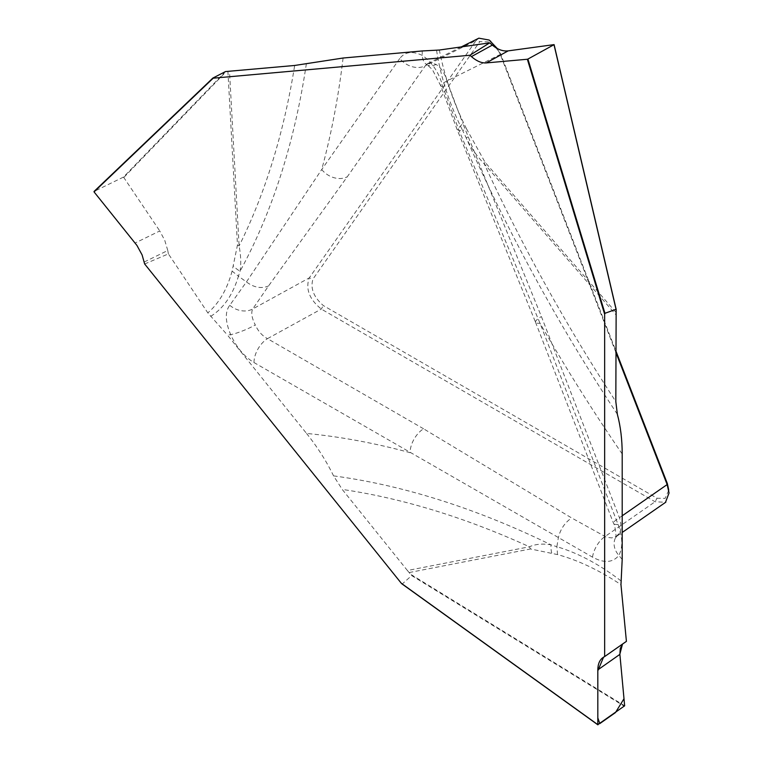 <?xml version="1.0" encoding="UTF-8"?>
<svg xmlns="http://www.w3.org/2000/svg" width="763" height="763" viewBox="0 0 763 763"><rect width="100%" height="100%" fill="white"/><g stroke="black" fill="none" stroke-linecap="round" stroke-linejoin="round"><path stroke-width="0.57" stroke-dasharray="3.81 2.86" d="M615.827 352.306L500.27 54.469L497.333 48.565M668.693 490.418L665.117 498.363L657.048 498.239L323.302 305.553C313.583 296.969 310.15 288.118 313.002 279L479.87 41.593L491.21 42.013L500.48 53.486L615.827 350.789M399.774 58.484L321.719 169.529L246.439 281.938L229.758 305.276C224.885 311.743 225.199 321.519 230.684 334.623C236.358 347.203 244.122 356.512 253.993 362.549L592.489 557.133C604.048 563.371 612.842 562.798 618.86 555.407C622.999 547.481 622.732 537.142 618.059 524.4L540.004 323.235L459.059 130.53L442.95 86.848C439.011 72.561 432.125 62.08 422.282 55.403C412.468 50.759 404.962 51.779 399.774 58.484A19.743 15.575 35.1 0 0 425.334 65.742L427.652 63.615L425.334 64.206L427.299 64.941A19.743 12.055 -63 0 1 422.282 55.403L422.206 50.959M436.56 50.263C440.756 77.368 449.455 104.13 462.664 130.54L459.059 130.53L457.19 129.481L462.836 123.511L541.396 316.531L619.442 517.705C621.511 524.267 621.492 529.541 619.394 533.518L617.038 536.036M615.941 312.353L485.077 162.319L466.508 128.794L462.664 130.54L466.174 137.817C471.076 147.869 477.085 156.52 484.19 163.749L615.827 314.68M622.198 453.966A1134.495 655.007 -120 0 1 540.004 323.235A19.743 4.168 158.8 0 1 535.559 322.32L457.104 129.548L440.842 86.028L432.392 69.576L427.318 64.95M535.55 322.291A19.743 4.168 158.8 0 1 541.396 316.531M618.059 524.4A19.743 4.168 158.8 0 1 613.605 523.485A19.743 4.168 158.8 0 1 619.442 517.705L622.198 515.798M615.712 537.486L617 536.055L611.716 537.915L606.471 537.247L571.659 517.953L423.57 428.787A19.743 11.397 -60 0 0 410.103 452.678A1134.495 655.007 -120 0 0 306.545 433.441L227.422 335.014L230.684 334.623A19.743 3.233 156.7 0 0 255.3 324.981C251.809 318.076 250.941 312.754 252.667 309.005L268.538 285.963L347.279 176.778L425.334 65.742L476.102 40.515L309.225 277.932C305.381 289.015 309.406 299.392 321.309 309.072L655.064 501.758L665.508 502.292M620.996 580.891C599.432 564.382 578.058 552.984 556.876 546.699L558.373 537.562C560.481 529.074 564.916 522.531 571.659 517.953M557.543 554.596L556.876 546.699L551.039 544.849C542.674 543.428 535.473 544.067 529.417 546.785L407.404 570.505L342.225 489.417A1080.723 623.962 60 0 1 529.417 546.785A19.743 15.813 -101 0 0 530.504 548.959L557.543 554.596C577.963 560.147 599.108 570.171 620.968 584.658M306.545 433.441C317.332 446.889 326.345 461.033 333.565 475.883L342.225 489.417M598.106 724.793L402.273 583.933L411.696 575.588L624.401 706.309M144.655 263.988L168.394 253.888L207.832 312.878L227.422 335.014M407.404 570.505L411.696 575.588M253.993 362.549A19.743 11.397 -60 0 1 267.47 338.658C262.224 335.806 258.171 331.247 255.3 324.981M622.513 644.086L626.413 641.368M603.543 657.21L622.503 644.096M333.565 475.883A1093.589 631.382 60 0 1 551.039 544.849A19.743 13 106 0 0 551.716 552.908M592.489 557.133A19.743 10.854 -62.4 0 1 604.954 536.561L655.064 501.758L657.048 498.239M210.674 316.359C223.549 308.347 232.801 294.957 238.447 276.187L246.439 281.938C253.984 287.594 261.356 288.929 268.538 285.963M227.908 71.369L237.474 244.999L232.095 271.113L238.447 276.187L240.078 271.161C241.213 263.874 240.889 255.462 239.115 245.934L229.491 71.283M343.083 58.026A1134.495 655.007 -120 0 1 321.719 169.529A19.743 15.575 35.1 0 0 347.279 176.778M466.508 128.794C453.747 103.453 444.686 77.206 439.345 50.034M485.077 162.319A19.743 5.188 138.9 0 0 484.19 163.749A1080.723 623.962 60 0 0 615.827 401.586M617.353 414.271A1093.589 631.382 60 0 1 466.174 137.817L470.056 136.024M478.859 38.179L476.102 40.515L479.87 41.593M427.69 63.596L431.524 62.986L436.102 64.435C441.167 67.793 444.781 73.305 446.937 80.964L462.836 123.511M442.95 86.848A19.743 3.586 161 0 1 440.833 86A19.743 3.586 161 0 1 446.937 80.964L500.27 54.469L500.48 53.486M232.095 271.113C227.126 289.33 219.038 303.254 207.832 312.878M144.245 261.986L167.774 250.493L168.394 253.888M167.774 250.493L164.789 240.45L159.772 230.96L135.127 243.016M225.486 71.569L123.492 177.073L159.772 230.96M123.492 177.073L94.107 191.427M237.474 244.999A19.743 10.625 -3.2 0 0 239.115 245.934A1080.723 623.962 60 0 0 294.671 65.465M306.373 63.672A1093.589 631.382 60 0 1 240.078 271.161A19.743 14.859 -163.8 0 1 233.573 266.02M229.758 305.276A19.743 16.099 33.3 0 0 252.667 309.005L309.225 277.932L313.002 279M624.601 642.408L604.658 656.428M620.72 663.409L619.861 654.149M622.198 559.46L618.86 555.407A19.743 15.298 30 0 1 615.607 537.677A19.743 15.298 30 0 1 619.394 533.518M423.57 428.787L267.47 338.658L321.309 309.072L323.302 305.553M409.206 572.546L530.504 548.959M624.649 705.804L411.228 574.644M615.989 309.053L616.17 309.826M436.102 64.435A19.743 12.055 -63 0 1 427.28 64.941M124.016 177.245L226.353 71.398M615.722 537.467L615.636 537.638C616.809 538.125 614.959 524.553 613.605 523.485L535.559 322.32M623.953 642.818L602.846 657.649M616.857 536.17L622.198 532.46M669.046 492.784L668.922 490.533M427.852 63.51L461.272 46.915M489.274 40.029L491.048 41.202"/><path stroke-width="1.14" d="M602.846 657.649L604.658 656.562L604.658 314.289L527.347 59.247L486.269 62.919C481.577 63.224 476.627 61.116 471.429 56.615L469.903 55.26L213.201 78.188L94.049 191.904L136.958 245.457L142.109 254.947L144.655 263.988L401.357 583.333L597.82 724.65L597.82 669.885C597.887 664.153 599.565 660.081 602.846 657.649L602.827 657.668M665.508 502.292L669.037 492.974L667.148 484.572L615.827 352.306M615.827 350.789L667.348 483.58L668.693 489.817M527.347 59.247L527.901 59.066L604.954 313.297L616.151 309.253L615.827 401.586L617.353 414.271C620.567 426.336 622.179 439.574 622.198 453.966L622.198 559.46L620.968 584.658L626.413 641.368L604.658 656.562M604.954 313.297L604.658 314.289M402.225 583.953L401.357 583.333M622.503 644.096L620.252 648.483L619.88 654.368L597.82 669.885M597.82 724.65L624.649 705.804L619.88 654.368M94.049 191.904L212.867 78.064L225.486 71.569L294.671 65.465L343.083 58.026L422.206 50.959L439.345 50.034L489.684 42.871L469.903 55.26M471.429 56.615L492.316 45.112L489.684 42.871M492.316 45.112C497.648 49.547 502.931 51.464 508.158 50.873L486.269 62.919M553.995 44.702L615.989 309.053L554.091 44.616L508.158 50.873M553.976 44.712L527.901 59.066M497.333 48.565L489.217 40.057L478.859 38.179M94.04 191.475L212.791 78.16M604.658 656.428L603.543 657.21L597.801 670.906L597.82 717.849L599.813 723.591L615.455 712.594L624 698.727L620.72 663.409M619.861 654.149L622.513 644.086M622.198 515.798L667.148 484.572L667.348 483.58M622.198 532.46L665.841 502.149M597.877 724.821L401.7 583.705M461.272 46.915L478.916 38.15M616.189 309.435L554.091 44.626"/></g></svg>
